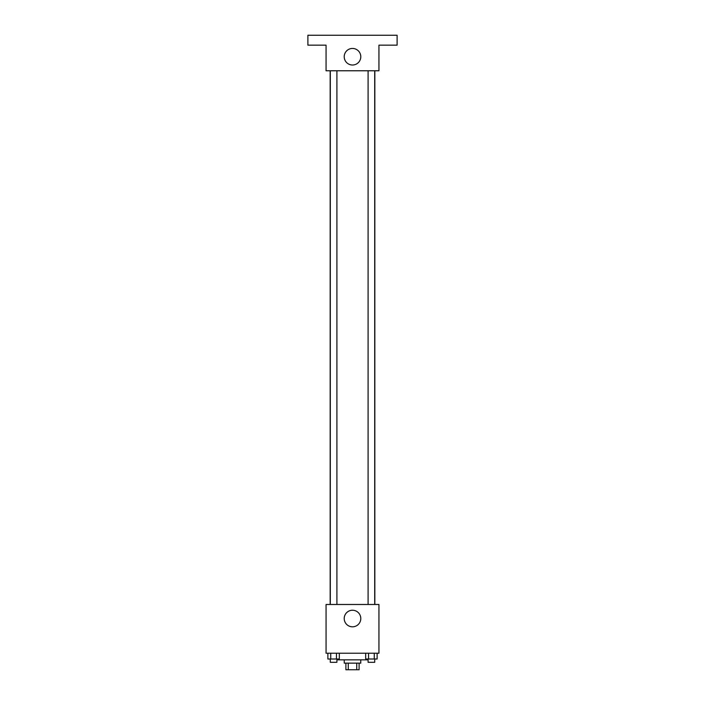 <?xml version="1.0" encoding="UTF-8"?>
<svg xmlns="http://www.w3.org/2000/svg" width="705" height="705" viewBox="0 0 705 705"><rect width="100%" height="100%" fill="white"/><g stroke="black" fill="none" stroke-linecap="round" stroke-linejoin="round"><path stroke-width="1.06" d="M356.739 663.141L356.739 669.75L345.891 669.75L345.891 663.141M356.739 669.75L359.109 669.75L359.109 663.141M360.766 659.836L360.766 663.141L344.234 663.141L344.234 659.836M348.261 663.141L348.261 669.75M337.625 659.008L337.625 659.836L367.375 659.836L367.375 659.008M378.938 653.227L326.062 653.227L326.062 604.485L378.938 604.485L378.938 653.227M360.793 618.532A8.293 8.293 0 0 1 348.358 625.705A8.293 8.293 0 0 1 348.358 611.35A8.293 8.293 0 0 1 360.793 618.532M374.84 70.773L374.84 604.485M368.098 604.485L368.098 70.773M336.902 70.773L336.902 604.485M378.938 70.773L326.062 70.773L326.062 45.164L307.891 45.164L307.891 35.25L397.109 35.25L397.109 45.164L378.938 45.164L378.938 70.773M360.793 56.735A8.293 8.293 0 0 1 348.358 63.908A8.293 8.293 0 0 1 348.358 49.553A8.293 8.293 0 0 1 360.793 56.735M377.131 653.227L377.131 659.008L365.675 659.008L365.675 653.227M374.267 653.227L374.267 659.008M368.539 653.227L368.539 659.008M374.707 659.008L374.707 662.312L368.098 662.312L368.098 659.008M339.325 653.227L339.325 659.008L327.869 659.008L327.869 653.227M336.461 653.227L336.461 659.008M330.733 653.227L330.733 659.008M336.902 659.008L336.902 662.312L330.293 662.312L330.293 659.008M330.16 70.773L330.16 604.485M374.707 604.485L374.707 70.773M330.293 70.773L330.293 604.485"/></g></svg>
